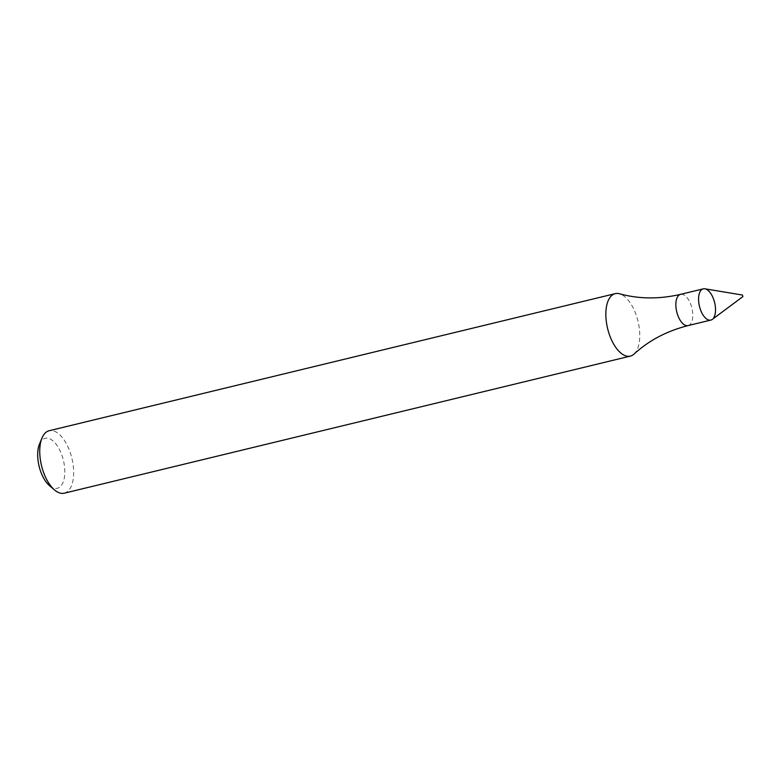 <?xml version="1.0" encoding="UTF-8"?>
<svg xmlns="http://www.w3.org/2000/svg" width="782" height="782" viewBox="0 0 782 782"><rect width="100%" height="100%" fill="white"/><g stroke="black" fill="none" stroke-linecap="round" stroke-linejoin="round"><path stroke-width="0.59" stroke-dasharray="3.91 2.93" d="M710.838 320.082A16.07 7.81 76.4 0 0 713.771 317.717A16.07 7.81 76.4 0 0 714.122 300.718A16.07 7.81 76.4 0 0 704.895 288.812M634.055 354.08A32.13 15.63 76.4 0 0 636.245 351.362A32.13 15.63 76.4 0 0 637.213 318.264A32.13 15.63 76.4 0 0 619.442 293.758M64.271 493.188A32.13 15.63 76.4 0 0 70.145 488.447A32.13 15.63 76.4 0 0 69.813 451.38A32.13 15.63 76.4 0 0 49.149 430.735M49.51 485.681A25.708 12.502 76.4 0 0 62.003 484.469A25.708 12.502 76.4 0 0 58.777 448.291A25.708 12.502 76.4 0 0 39.462 444.166M712.294 319.388A16.07 7.81 76.4 0 0 713.771 317.717M688.111 325.586A16.07 7.81 76.4 0 0 691.044 323.22A16.07 7.81 76.4 0 0 690.877 304.687A16.07 7.81 76.4 0 0 680.545 294.364"/><path stroke-width="1.17" d="M713.771 317.717A16.07 7.81 76.4 0 0 713.604 299.183A16.07 7.81 76.4 0 0 703.272 288.861A16.07 7.81 76.4 0 0 699.46 306.309A16.07 7.81 76.4 0 0 710.838 320.082L688.111 325.586A16.07 7.81 76.4 0 1 676.733 311.813A16.07 7.81 76.4 0 1 680.545 294.364L703.272 288.861M680.545 294.364C659.158 299.271 638.786 299.076 619.442 293.758A32.13 15.63 76.4 0 0 615.239 293.641A32.13 15.63 76.4 0 0 607.614 328.548A32.13 15.63 76.4 0 0 630.37 356.103A32.13 15.63 76.4 0 0 634.055 354.08C648.825 340.502 666.841 331.011 688.111 325.586M615.239 293.641L49.149 430.735A32.13 15.63 76.4 0 0 41.974 438.067A32.13 15.63 76.4 0 0 54.535 489.952A32.13 15.63 76.4 0 0 64.271 493.188L630.37 356.103M41.974 438.067L39.462 444.166A25.708 12.502 76.4 0 0 49.51 485.681L54.535 489.952M742.9 296.583L742.431 295.039L742.9 296.583M742.431 295.039L704.895 288.812A16.07 7.81 76.4 0 0 699.46 306.309A16.07 7.81 76.4 0 0 712.294 319.388L742.822 296.671"/></g></svg>
